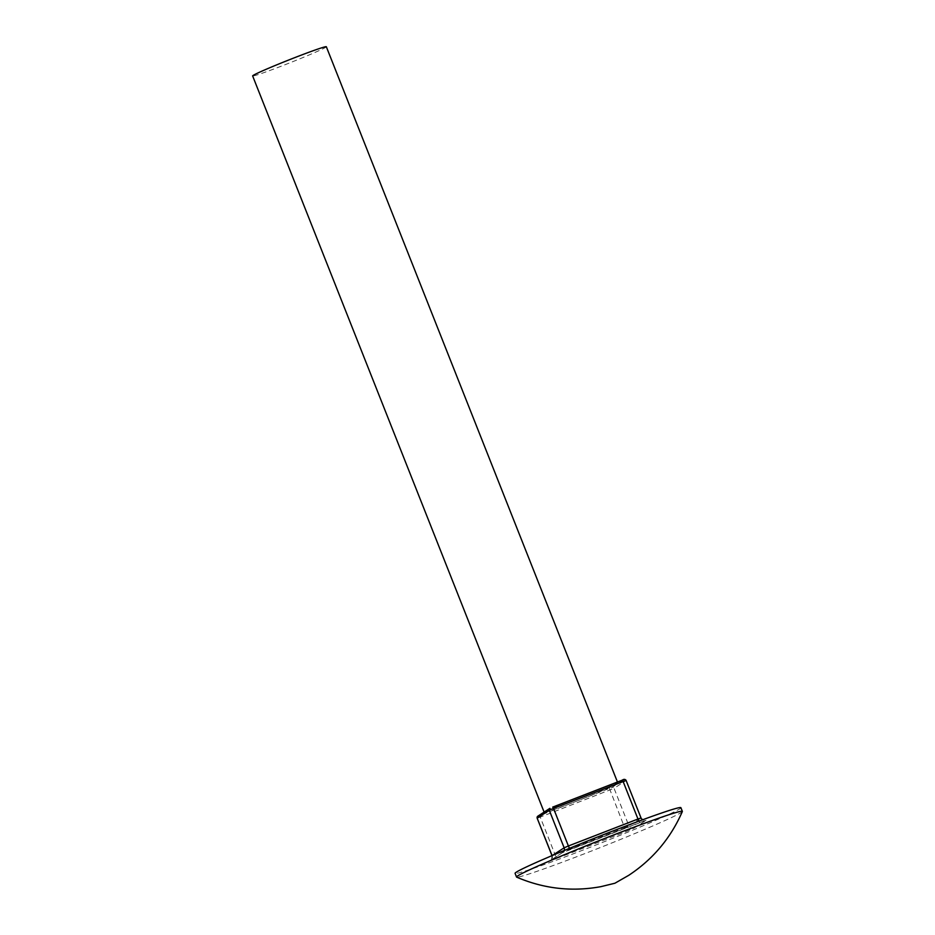 <?xml version="1.0" encoding="UTF-8"?>
<svg xmlns="http://www.w3.org/2000/svg" width="935" height="935" viewBox="0 0 935 935"><rect width="100%" height="100%" fill="white"/><g stroke="black" fill="none" stroke-linecap="round" stroke-linejoin="round"><path stroke-width="0.7" stroke-dasharray="4.67 3.51" d="M326.338 46.75A39.632 1.519 -21.6 0 1 325.801 47.264A39.632 1.519 -21.6 0 1 286.613 64.106A39.632 1.519 -21.6 0 1 252.637 75.934M617.392 783.729A39.632 1.519 -21.6 0 1 578.204 800.57A39.632 1.519 -21.6 0 1 544.228 812.398A39.632 1.519 -21.6 0 1 544.766 811.884A39.632 1.519 -21.6 0 1 583.954 795.042A39.632 1.519 -21.6 0 1 617.93 783.214A39.632 1.519 -21.6 0 1 617.392 783.729M680.902 807.7A89.176 3.424 -21.6 0 1 679.698 808.857A89.176 3.424 -21.6 0 1 591.516 846.748A89.176 3.424 -21.6 0 1 515.08 873.348M682.351 811.522A89.176 3.424 -21.6 0 1 681.159 812.538A89.176 3.424 -21.6 0 1 594.543 849.822A89.176 3.424 -21.6 0 1 516.646 877.135M626.111 780.468L640.978 818.02L628.928 825.874L614.05 788.322L626.111 780.468A1.59 1.554 -123.1 0 0 624.077 779.556L612.016 787.41L539.881 815.46L550.142 808.202M609.456 788.497L624.662 827.697L628.928 825.874A3.962 3.892 -123.1 0 0 634.012 828.153L625.492 831.788A3.962 0.736 -111.2 0 0 624.662 827.697L555.086 854.66L540.22 817.096L614.05 788.322A1.59 1.554 -123.1 0 0 612.016 787.41M552.071 855.607L555.086 854.66A3.962 0.736 68.8 0 1 555.916 858.751L625.492 831.788M564.226 850.511A3.962 3.892 -123.1 0 1 561.97 852.895L646.073 820.299A3.962 3.892 -123.1 0 1 640.978 818.02M561.97 852.895L549.909 860.749L555.916 858.751M634.012 828.153L646.073 820.299M537.239 818.148L540.22 817.096L539.881 815.46M552.001 855.63L552.036 855.712C551.732 859.358 551.264 860.925 550.621 860.387A3.962 3.892 -123.1 0 0 552.082 855.654L552.328 855.49M569.52 848.314A3.962 0.736 -111.2 0 0 570.455 849.272L562.671 852.533L550.621 860.387A3.962 3.892 -123.1 0 1 549.909 860.749M640.066 822.297A3.962 0.736 68.8 0 1 640.043 822.309A3.962 0.736 68.8 0 1 638.967 821.129M570.455 849.272A3.962 0.736 -111.2 0 0 570.49 849.26L645.36 820.392L642.532 819.808M617.451 782.022L617.93 783.214"/><path stroke-width="1.4" d="M544.112 812.094L252.637 75.934A39.632 1.519 -21.6 0 1 253.175 75.419A39.632 1.519 -21.6 0 1 292.363 58.566A39.632 1.519 -21.6 0 1 326.338 46.75L617.451 782.022M516.529 877.03L515.08 873.348A89.176 3.424 -21.6 0 1 516.284 872.191A89.176 3.424 -21.6 0 1 604.466 834.289A89.176 3.424 -21.6 0 1 680.902 807.7L682.363 811.381A89.176 3.424 -21.6 0 1 682.351 811.522C670.746 838.087 652.887 859.358 628.752 875.312L614.903 883.236L600.936 886.649C571.916 891.943 543.819 888.776 516.646 877.135A89.176 3.424 -21.6 0 1 516.529 877.03A89.176 3.424 -21.6 0 1 517.745 875.873A89.176 3.424 -21.6 0 1 605.927 837.97A89.176 3.424 -21.6 0 1 682.363 811.381M552.714 807.104L624.077 779.556M623.107 781.461L622.278 780.141C623.844 779.042 625.129 779.124 626.158 780.409L553.532 808.424L568.398 845.988L637.974 819.025L623.107 781.461M626.111 780.468L641.036 817.973L637.974 819.025A3.962 0.736 68.8 0 0 638.967 821.129M640.978 818.02L642.532 819.808M552.328 855.49L564.144 847.8L549.266 810.248L537.158 818.148L552.071 855.607M569.52 848.314A3.962 0.736 -111.2 0 1 568.398 845.988L564.144 847.8A3.962 3.892 -123.1 0 1 564.226 850.511M622.278 780.141L552.702 807.115L553.532 808.424L549.266 810.248A1.59 1.554 -123.1 0 1 549.85 808.354L537.8 816.208A1.59 1.554 -123.1 0 0 537.216 818.102M552.001 855.63L537.158 818.148L537.8 816.208"/></g></svg>
